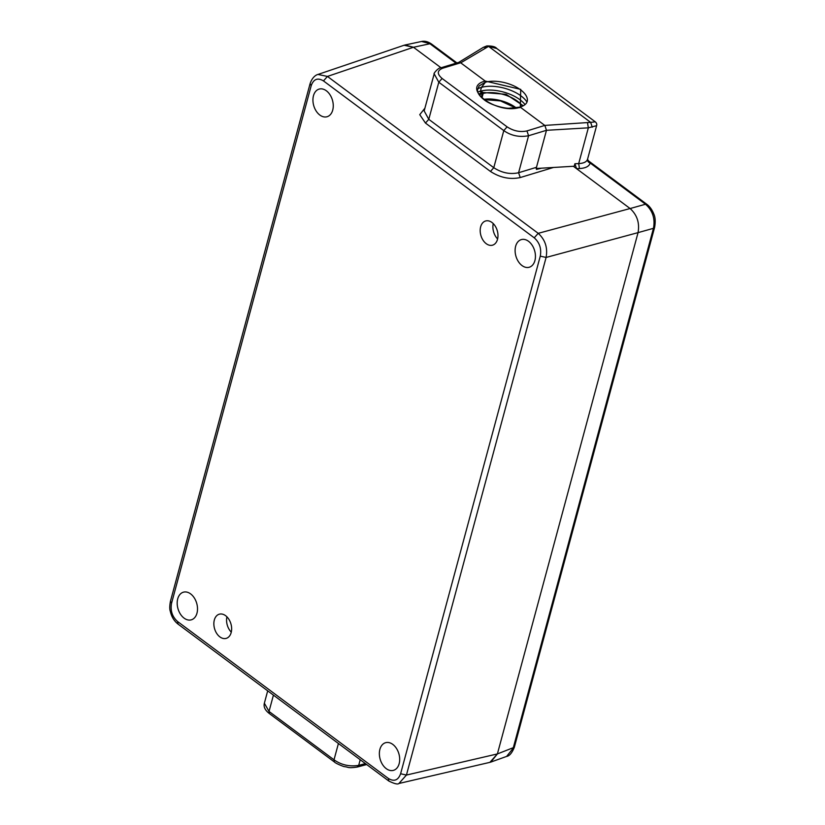 <?xml version="1.0" encoding="UTF-8"?>
<svg xmlns="http://www.w3.org/2000/svg" width="825" height="825" viewBox="0 0 825 825"><rect width="100%" height="100%" fill="white"/><g stroke="black" fill="none" stroke-linecap="round" stroke-linejoin="round"><path stroke-width="1.24" d="M479.315 94.906A25.162 12.251 -164.9 0 1 482.192 93.71L481.862 92.74L482.388 93.534L481.233 97.237M184.078 618.131A14.376 9.745 -105.9 0 0 191.276 619.843A14.376 9.745 -105.9 0 0 197.505 608.417A14.376 9.745 -105.9 0 0 190.616 593.887A14.376 9.745 -105.9 0 0 183.418 592.185A14.376 9.745 -105.9 0 0 177.189 603.601A14.376 9.745 -105.9 0 0 184.078 618.131M319.822 115.036A14.376 9.745 -105.9 0 0 327.02 116.748A14.376 9.745 -105.9 0 0 333.259 105.322A14.376 9.745 -105.9 0 0 326.36 90.791A14.376 9.745 -105.9 0 0 319.162 89.09A14.376 9.745 -105.9 0 0 312.933 100.506A14.376 9.745 -105.9 0 0 319.822 115.036M386.255 768.653A14.376 9.745 -105.9 0 0 393.453 770.354A14.376 9.745 -105.9 0 0 399.692 758.928A14.376 9.745 -105.9 0 0 392.793 744.398A14.376 9.745 -105.9 0 0 385.595 742.696A14.376 9.745 -105.9 0 0 379.366 754.122A14.376 9.745 -105.9 0 0 386.255 768.653M521.998 265.547A14.376 9.745 -105.9 0 0 529.196 267.259A14.376 9.745 -105.9 0 0 535.435 255.833A14.376 9.745 -105.9 0 0 528.547 241.302A14.376 9.745 -105.9 0 0 521.338 239.601A14.376 9.745 -105.9 0 0 515.109 251.017A14.376 9.745 -105.9 0 0 521.998 265.547M231.175 632.558A12.581 8.528 -105.9 0 0 228.814 619.193A12.581 8.528 -105.9 0 0 219.306 614.192A12.581 8.528 -105.9 0 0 214.325 620.018A12.581 8.528 -105.9 0 0 216.676 633.383A12.581 8.528 -105.9 0 0 226.184 638.385A12.581 8.528 -105.9 0 0 231.175 632.558M497.506 239.343A12.581 8.528 -105.9 0 0 495.155 225.978A12.581 8.528 -105.9 0 0 485.647 220.976A12.581 8.528 -105.9 0 0 480.655 226.803A12.581 8.528 -105.9 0 0 483.017 240.168A12.581 8.528 -105.9 0 0 492.525 245.18A12.581 8.528 -105.9 0 0 497.506 239.343M519.946 107.126L509.025 108.25C504.817 108.457 491.246 105.445 484.285 99.887C479.438 96.061 477.201 92.668 477.572 89.708L479.098 85.944L485.42 82.222L481.46 87.378A28.751 14.004 15.1 0 0 477.665 88.883M311.221 85.614L310.097 83.634L170.445 601.239C169.579 605.901 169.537 609.262 170.311 611.335C171.548 616.78 174.127 621.039 178.066 624.123L388.833 781.038C394.453 783.802 397.815 784.616 398.918 783.482L406.436 775.057L400.61 773.747C398.186 780.337 394.103 781.904 388.358 778.449L177.592 621.545C172.219 616.729 170.208 610.624 171.559 603.23L311.221 85.614C313.644 79.025 317.728 77.457 323.472 80.912L534.239 237.817C539.612 242.632 541.623 248.748 540.272 256.142L400.61 773.747M406.436 775.057L546.098 257.452C547.841 247.727 545.212 239.693 538.209 233.331L534.239 237.817M573.354 166.279L630.104 208.529C637.106 214.892 639.757 222.925 638.055 232.629C639.757 222.925 637.106 214.892 630.104 208.529L538.209 233.331L327.442 76.426L317.976 74.446C317.46 74.497 312.706 75.859 310.097 83.634L310.107 83.614M226.927 616.822A12.581 8.528 -105.9 0 0 231.278 632.146M493.257 223.606A12.581 8.528 -105.9 0 0 497.609 238.93M398.929 783.482L489.895 762.352L497.392 753.926L490.803 762.083L489.637 762.413M540.272 256.142L546.098 257.452L638.055 232.629L497.392 753.926L406.447 775.057M424.906 108.188L419.75 114.654L425.473 123.069L490.463 171.445C500.136 177.695 510.067 179.737 520.235 177.55L553.472 167.465M403.848 45.334L405.023 44.993L413.48 47.262L441.004 67.753L413.48 47.262L404.085 45.251L317.996 74.436M458.71 62.391L483.368 47.324L486.832 45.932C492.164 45.87 495.495 46.736 496.794 48.52L488.565 46.375L590.659 122.368L544.778 125.421L526.948 130.927C520.173 132.382 513.552 131.031 507.097 126.854L442.118 78.478C436.868 73.941 437.064 70.517 442.705 68.217L440.89 67.794L458.803 62.36L460.639 62.772L485.193 81.056C459.742 87.481 497.331 115.469 520.317 107.198L544.882 125.493L546.47 130.309L536.477 167.31L536.456 169.403L541.623 168.176M536.477 167.31L518.595 172.734C510.118 174.591 501.837 172.91 493.773 167.702L490.463 171.445M596.609 125.678L588.338 127.834L546.47 130.309L528.577 135.733C519.41 137.455 511.139 135.743 503.786 130.597L493.773 167.702L428.783 119.326L424.174 110.921L434.239 73.621M338.415 743.5L334.012 759.815L269.022 711.439L269.414 713.594C265.103 710.304 263.412 706.85 264.361 703.22L269.022 711.428M334.414 761.991L334.012 759.815C341.364 764.981 349.583 766.837 358.689 765.373L365.403 763.599M425.473 123.069L428.783 119.326L438.797 82.222L434.177 73.848C432.991 74.075 438.374 67.433 440.88 67.794M526.979 102.052A28.751 14.004 15.1 0 0 521.039 95.937A28.751 14.004 15.1 0 0 481.46 87.378L480.356 91.462L481.46 87.378L485.42 82.222L485.193 81.056L460.732 62.844L488.565 46.375L486.832 45.932M544.778 125.421L520.317 107.198L519.647 107.704L520.317 107.198L520.719 89.378L485.193 81.056L485.42 82.222A25.554 12.447 -164.9 0 1 511.273 84.769A25.554 12.447 -164.9 0 1 527.299 98.773C527.948 102.568 525.504 105.352 519.956 107.116M525.061 104.589A28.751 14.004 15.1 0 0 520.008 99.753A28.751 14.004 15.1 0 0 480.944 91.049L480.263 91.802L479.933 91.307A28.751 14.004 15.1 0 0 477.912 92.049M480.274 91.771L481.862 92.74L478.789 94.04M482.305 92.977L482.862 92.483L483.172 93.452L482.419 93.359M515.563 107.632L500.404 100.805L483.77 99.495M421.523 41.477L431.434 43.962C427.969 41.601 424.669 40.776 421.544 41.477L405.023 44.993M513.16 748.285L506.602 756.422C509.458 756.009 512.026 752.957 514.326 747.285L497.392 753.926L638.055 232.629L653.452 228.329L513.16 748.285M654.627 227.329C655.586 221.76 655.328 217.357 653.864 214.118C652.132 209.797 649.852 206.58 647.006 204.445L645.511 204.229C652.627 210.55 655.277 218.584 653.452 228.329L654.627 227.329L514.326 747.285M646.996 204.435L588.308 160.741L590.174 163.03L645.511 204.229L630.114 208.539L576.572 168.682L574.891 163.752L578.696 163.587C583.852 163.309 586.812 161.813 587.596 159.07C587.297 160.958 588.163 162.278 590.174 163.03C589.225 166.33 585.657 168.176 579.459 168.558L576.572 168.682M592.247 127.194L590.659 122.368L595.268 121.822C596.588 122.935 597.042 124.224 596.609 125.689L587.596 159.07M595.268 121.832L496.794 48.52M536.343 168.486L574.221 166.227L574.891 163.752M546.459 130.329L536.157 168.496M480.944 91.049L482.862 92.483L506.127 94.318L523.298 105.786M170.445 601.239L171.559 603.23M178.066 624.123L177.592 621.545M388.833 781.038L388.358 778.449M456.06 63.195L429.949 43.746L413.48 47.262L327.442 76.426L323.472 80.912M526.948 130.927L528.577 135.733L518.595 172.734L520.235 177.55M360.216 759.732L358.689 765.383L357.07 767.085M269.022 711.439L273.426 695.124M442.118 78.478L438.807 82.222L503.786 130.597L507.097 126.854M269.414 713.604L334.393 761.97C335.641 763.517 344.592 767.013 344.479 766.631C349.037 767.147 347.459 768.446 357.204 767.054L366.682 764.548M442.705 68.217L460.639 62.772M482.965 93.483L482.625 92.606M516.244 107.941A25.162 12.251 15.1 0 0 515.584 107.446A25.162 12.251 15.1 0 0 483.615 99.371M481.955 97.948L483.172 93.452A25.162 12.251 -164.9 0 1 517.306 101.083A25.162 12.251 -164.9 0 1 522.38 106.239M587.534 122.873L588.338 127.834L578.696 163.587L579.459 168.558M483.378 47.324L486.1 47.355M264.361 703.23L267.692 690.855M480.191 91.338L482.388 93.534L481.357 97.36M515.831 108.003L500.455 100.908L483.924 99.608M456.916 62.927L431.434 43.952M490.803 762.083L506.612 756.422M588.308 160.741L587.575 159.163"/></g></svg>
